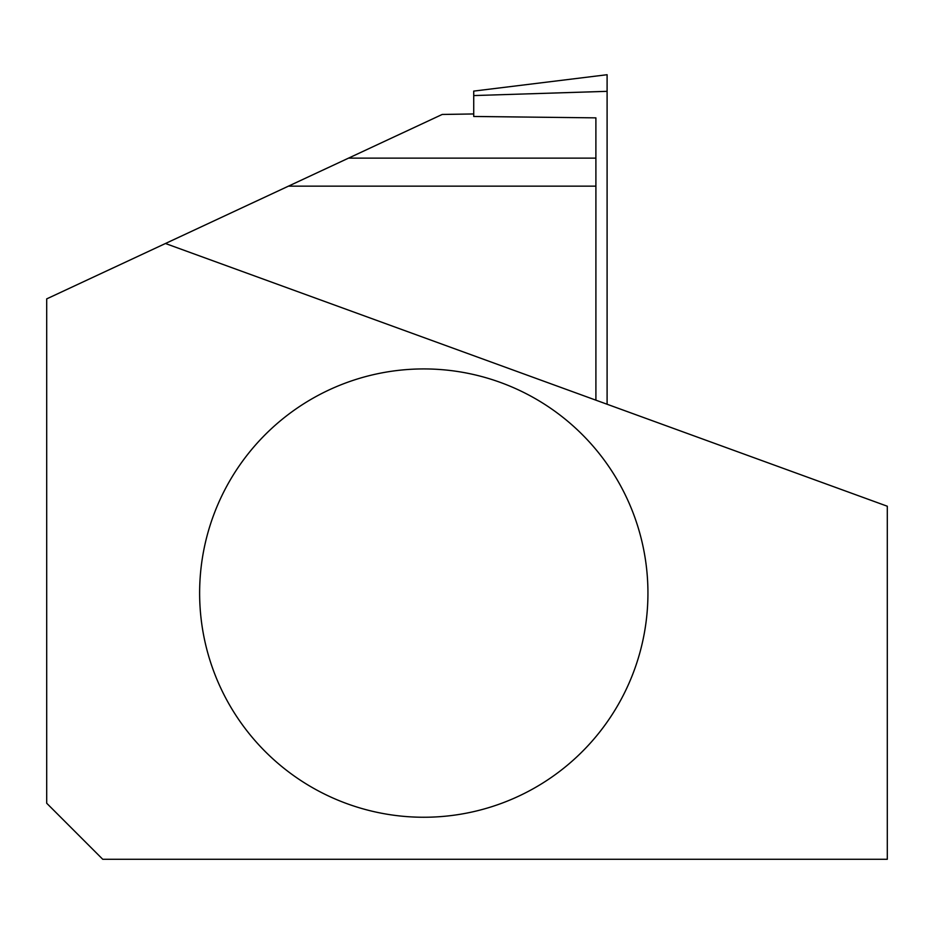 <?xml version="1.0" encoding="UTF-8"?>
<svg xmlns="http://www.w3.org/2000/svg" width="934" height="934" viewBox="0 0 934 934"><rect width="100%" height="100%" fill="white"/><g stroke="black" fill="none" stroke-linecap="round" stroke-linejoin="round"><path stroke-width="1.4" d="M473.725 95.572L607.1 91.334L607.1 74.72L473.725 91.1L473.725 116.47L595.892 117.859L595.892 158.138L348.522 158.138L288.431 186.158L595.904 186.158L595.892 158.138M607.1 91.334L607.1 404.247M201.114 618.833A224.16 224.16 0 0 0 449.534 815.767A224.16 224.16 0 0 0 646.456 567.347A224.16 224.16 0 0 0 398.036 370.413A224.16 224.16 0 0 0 201.114 618.833M46.7 298.88L165.458 243.505L887.3 506.228L887.3 859.28L102.74 859.28L46.7 803.24L46.7 298.88M348.522 158.138L442.202 114.45L473.725 113.948M165.458 243.505L288.431 186.158M595.904 400.172L595.904 186.158"/></g></svg>
